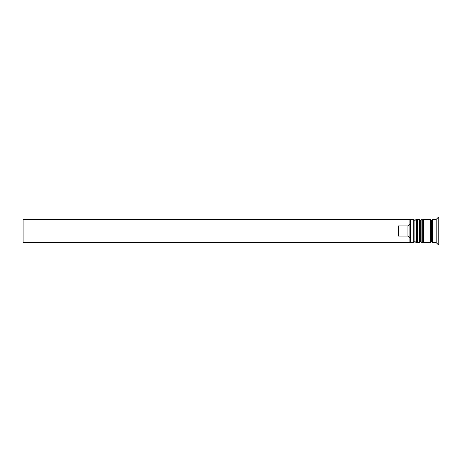 <?xml version="1.0" encoding="UTF-8"?>
<svg xmlns="http://www.w3.org/2000/svg" width="462" height="462" viewBox="0 0 462 462"><rect width="100%" height="100%" fill="white"/><g stroke="black" fill="none" stroke-linecap="round" stroke-linejoin="round"><path stroke-width="0.69" d="M414.916 231L414.916 241.441L414.916 231L414.916 241.441L414.916 231L416.077 231L413.761 231L413.761 242.602L413.761 231L409.892 231L409.892 242.048L409.892 219.952L409.892 231L407.958 231L407.958 225.941L398.284 225.941L398.284 231L410.279 231L410.279 242.602L410.279 231L413.761 231L413.761 219.398L413.761 231L414.916 231L414.916 220.559L414.916 231M417.625 241.441L416.464 242.602L416.464 231L417.625 231L416.464 231L416.464 242.602L416.077 242.602L416.077 231L416.077 242.602L414.916 241.441L413.761 242.602L410.279 242.602L409.892 242.215M416.464 231L416.077 231L416.464 231L416.464 219.398L416.464 231M417.625 220.559L416.077 219.398L416.077 231L416.077 219.398L414.916 220.559L413.761 219.398L410.279 219.398L410.279 231L410.279 219.398L409.892 219.785M420.72 231L420.72 241.441L420.72 231L420.72 241.441L420.72 231L421.881 231L419.56 231L419.56 242.602L419.56 231L417.625 231L417.625 242.602L417.625 231L419.56 231L419.56 219.398L419.56 231L420.72 231L420.72 220.559L420.72 231M423.429 241.441L422.268 242.602L422.268 231L423.429 231L422.268 231L422.268 242.602L421.881 242.602L421.881 231L421.881 242.602L420.72 241.441L419.56 242.602L417.625 242.602M422.268 231L421.881 231L422.268 231L422.268 219.398L422.268 231M423.429 220.559L421.881 219.398L421.881 231L421.881 219.398L420.72 220.559L419.56 219.398L417.625 219.398L417.625 231L417.625 219.398M430.393 242.411L431.358 241.441L431.358 231L432.322 231L431.358 231L431.358 220.559L431.358 231L423.429 231L423.429 242.602L423.429 231L431.358 231L431.358 241.441L432.322 242.411M438.126 231L436.192 231L436.192 242.602L436.192 231L432.322 231L432.322 242.602L432.322 231L436.192 231L436.192 219.398L436.192 231L438.126 231L438.126 244.537L438.126 231L438.9 231L438.126 231L438.126 217.463L438.126 231M430.393 219.398L430.393 242.602L430.393 219.398L423.429 219.398L423.429 231L423.429 219.398M438.9 244.537L438.9 231L438.9 244.537L438.126 244.537L436.192 242.602L432.322 242.602M409.892 223.908L407.958 225.941L407.958 236.059L409.892 238.092L407.958 236.059L407.958 231L398.284 231L398.284 236.059L407.958 236.059L398.284 236.059L398.284 225.941L407.958 225.941L409.892 223.908M438.9 217.463L438.9 231L438.9 217.463L438.126 217.463L436.192 219.398L432.322 219.398L432.322 231L432.322 219.398M409.892 219.952L409.892 219.398L409.892 219.952M409.892 242.602L409.892 242.048L409.892 242.602L23.1 242.602L23.1 219.398L409.892 219.398L23.1 219.398L23.1 242.602L409.892 242.602M430.393 219.589L431.358 220.559L432.322 219.589M430.393 242.602L423.429 242.602"/></g></svg>

